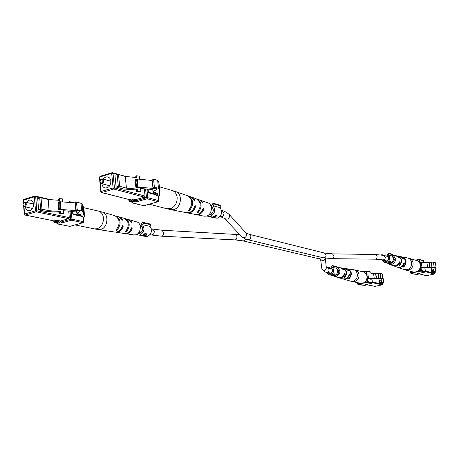 <?xml version="1.0" encoding="UTF-8"?>
<svg xmlns="http://www.w3.org/2000/svg" width="459" height="459" viewBox="0 0 459 459"><rect width="100%" height="100%" fill="white"/><g stroke="black" fill="none" stroke-linecap="round" stroke-linejoin="round"><path stroke-width="0.69" d="M84.008 217.17L80.962 216.608L82.368 216.361L81.748 215.156L76.837 213.263L79.866 211.61L79.35 210.549L75.833 210.073L77.187 209.683L82.815 211.387L82.161 211.903L83.366 212.483L82.769 213.102L83.917 213.567L83.263 214.078L84.634 216.786L84.008 217.17M80.767 214.462L80.962 216.608M80.887 214.514L81.071 216.573M79.809 210.911L79.866 211.61M77.187 209.683L76.51 202.023L75.156 202.419L75.833 210.073M76.51 202.023L80.979 203.297L81.656 210.905M80.979 203.297L82.132 203.79L82.815 211.387M82.201 204.559L82.689 204.921L83.366 212.483M82.758 205.684L83.24 206.039L83.917 213.567M83.44 208.271L83.957 209.39M25.406 206.889C25.715 209.011 26.685 210.302 28.303 210.75C31.579 210.704 33.335 208.529 33.564 204.221C33.306 202 32.342 200.646 30.684 200.153C29.015 199.877 27.58 200.64 26.387 202.453M22.956 204.921C23.059 203.107 23.793 202.195 25.17 202.184L26.375 203.894C26.278 205.701 25.543 206.613 24.172 206.63L22.956 204.921M25.715 203.922C24.625 201.949 23.713 202.218 22.979 204.748C24.063 206.728 24.975 206.452 25.715 203.922M78.001 210.113L78.082 210.968L72.218 211.352L63.485 210.744M77.33 210.056L78.082 210.968M76.062 210.061L76.108 210.572L77.342 210.216M60.261 201.771L60.915 209.499L58.7 209.671L58.046 201.943L60.261 201.771L75.201 202.918M60.915 209.499L76.108 210.572M60.519 213.217L63.715 213.435L62.837 213.894L59.647 213.676L60.519 213.217L60.376 211.496L59.504 211.96L59.647 213.676M63.715 213.435L63.422 210.004L58.7 209.671M62.734 201.96L62.47 198.885L59.286 198.632L59.429 200.348L48.178 199.47L49.107 210.715L60.376 211.496M58.511 200.273L58.413 199.114L59.286 198.632M59.521 212.173L46.399 211.507L38.608 209.838L40.633 209.241L39.721 197.892L41.035 197.829L48.178 199.47M41.035 197.829L41.953 209.172L49.107 210.715M41.953 209.172L40.633 209.241M38.608 209.838L37.695 198.506L39.721 197.892M114.744 215.621L102.248 212.058C109.259 213.613 108.02 227.893 100.728 229.431L98.329 229.575L114.865 232.065L116.999 231.938C119.541 231.124 121.291 229.179 122.243 226.103L122.92 225.358L123.201 226.333C122.249 229.374 120.516 231.29 118.003 232.093L115.41 232.122M115.886 232.22L124.464 233.511L126.443 233.396C128.709 232.684 130.304 230.975 131.222 228.266L131.905 227.532L132.152 228.496C131.24 231.164 129.662 232.845 127.424 233.551L125.462 233.66L133.816 234.916L135.635 234.819C141.165 233.688 142.049 223.085 136.725 221.892L128.606 219.574L131.492 221.858L131.394 222.431L127.642 219.299L125.37 218.828M125.462 233.66L124.997 233.562M128.095 219.459L128.606 219.574M118.778 216.803L122.542 219.609L122.415 220.194L118.313 216.642L115.783 216.034M119.306 216.923L124.355 218.364C129.077 221.513 129.501 225.845 125.628 231.347L125.519 231.933L126.615 231.497C130.431 226.052 130.012 221.772 125.353 218.65M114.813 215.644C120.086 219.092 120.522 223.849 116.121 229.913L116.012 230.481L117.137 230.068C121.486 224.049 121.044 219.339 115.817 215.931M78.581 223.975L75.356 224.876M381.905 278.676L382.858 278.475L382.163 273.845L380.104 273.495L366.724 274.08L367.412 278.762L374.068 278.929L381.303 278.355L381.905 278.676L381.859 278.383M382.158 273.839L382.858 278.47L380.798 278.143L367.412 278.762M380.798 278.143L380.104 273.495M378.767 278.223L378.073 273.57M378.549 278.229L377.855 273.575M376.506 278.303L375.812 273.644M376.288 278.315L375.594 273.656M374.246 278.389L373.551 273.725M379.788 278.934L378.87 279.244L379.277 280.225L380.735 280.007L380.918 280.46L381.504 280.202L380.901 278.711L381.773 278.527L379.788 278.934L379.708 278.389M379.759 273.421L379.432 273.421M378.87 279.244L378.755 278.475M379.277 280.225L380.006 282.21L381.165 282.354L381.01 281.333L381.446 282.394L381.136 280.357M380.006 282.21L381.165 282.354M381.039 282.05L380.735 280.007M379.432 281.252L380.035 282.687L379.582 282.784L379.151 279.921M379.582 282.784L382.129 283.329L383.827 282.922L381.446 282.394M383.781 282.899L382.531 276.289M352.437 281.596L360.602 283.266C364.859 283.358 367.011 281.074 367.068 276.421C366.603 274.006 365.284 272.491 363.109 271.86L354.991 269.995C357.194 270.632 358.531 272.176 358.995 274.631C359.185 278.229 357.676 280.552 354.48 281.591L352.437 281.596L350.521 281.126L352.919 281.212C358.726 280.288 358.829 270.19 353.051 269.628L347.824 268.985M340.01 278.085L340.383 278.188M345.03 279.537L343.143 278.986M337.015 267.316C341.077 270.558 340.853 273.633 336.349 276.542L334.433 276.473L332.878 275.589M340.567 278.246L342.89 278.917L345.811 278.768L347.773 277.356L349.345 274.602L348.983 276.427L347.354 278.315L345.535 279.129L343.355 279.055M334.433 276.473L338.461 277.638L340.848 277.62L342.982 276.238L344.52 273.702L344.164 275.417L342.649 277.11L340.985 277.85L338.719 277.706M345.403 268.515L348.8 270.603L348.834 271.045L345.191 268.475L341.112 267.872L343.963 269.674L344.009 270.116L340.63 267.804L337.038 267.276M344.629 276.794L344.698 277.316C347.601 273.57 347.17 270.552 343.412 268.263L343.43 268.383M344.698 277.316L343.998 277.592L344.221 277.179C347.084 273.461 346.66 270.466 342.942 268.194L343.412 268.263M349.144 278.154L349.213 278.642C352.472 274.58 352.007 271.326 347.813 268.894M349.213 278.642L348.513 278.894L348.742 278.504C351.961 274.471 351.502 271.246 347.354 268.825L347.159 268.762M338.208 269.789L337.818 270.099M335.345 275.285L336.166 275.228C339.35 273.225 339.551 271.039 336.78 268.653M435.281 262.525L433.371 262.123L420.025 262.64L420.783 267.431L427.26 267.683L434.558 267.115L435.293 267.264L435.04 267.477L434.989 267.138M435.04 267.477L436.05 267.213L434.139 266.88L420.783 267.431M434.139 266.88L433.371 262.123M432.12 266.949L431.351 262.181M431.902 266.954L431.133 262.187M429.871 267.018L429.108 262.25M429.653 267.023L428.89 262.255M427.622 267.092L426.859 262.313M433.514 269.381L434.128 269.146L434.048 267.505L434.96 267.316L432.877 267.74L432.785 267.155M432.877 267.74L431.873 268.073L431.741 267.253M431.873 268.073L431.942 269.152L433.445 268.928L433.778 271.022L433.795 271.355L432.728 271.516L431.942 269.152M432.539 270.133L432.711 271.183L433.778 271.022M432.711 271.183L432.728 271.516M432.108 270.202L432.206 271.785L431.73 271.883L434.042 272.508L435.505 272.204L433.686 271.372M432.206 271.785L431.483 267.287M431.73 271.883L431.001 267.356M405.871 270.104L413.312 272.015C417.96 272.319 420.324 269.99 420.404 265.032C419.945 262.714 418.654 261.194 416.537 260.477L409.147 258.36C411.293 259.088 412.601 260.632 413.066 262.996C413.289 266.685 411.717 269.072 408.349 270.162L405.871 270.104L404.018 269.542L406.921 269.731C412.888 268.779 413.169 258.756 407.265 257.906L402.273 257.006M394.826 266.283L393.34 265.755M398.808 267.689L399.399 267.838M399.405 267.89L397.351 267.172M392.594 255.118C396.725 258.497 396.45 261.636 391.774 264.533L389.444 264.384L387.895 263.403M395.01 266.352L397.11 267.098L399.737 267.27C401.78 266.736 403.14 265.411 403.828 263.288L404.201 262.737L404.299 263.391C403.604 265.543 402.233 266.88 400.173 267.419L397.528 267.241M389.444 264.384L393.099 265.675L395.933 265.744L398.183 264.309L399.755 261.705L399.353 263.477L397.764 265.222L396.014 265.99L393.524 265.83M400.248 256.558L403.559 258.647L403.633 259.094L400.059 256.518L398.274 256.265M396.071 255.755L399.101 257.579L399.192 258.027L395.876 255.709L392.617 255.084M399.617 264.986L399.691 265.474C402.732 261.607 402.256 258.515 398.263 256.191M399.691 265.474L398.986 265.755L399.255 265.319C402.256 261.487 401.78 258.417 397.833 256.111L397.448 256.013M403.742 266.49L403.817 266.943C407.231 262.755 406.714 259.421 402.268 256.954M403.817 266.943L403.117 267.201L403.386 266.794C406.76 262.634 406.249 259.329 401.849 256.874L400.495 256.604M393.581 257.447L393.156 257.677M394.04 258.239L393.26 258.021L393.747 257.688M390.833 263.254L391.567 263.185C394.729 261.406 395.09 259.226 392.64 256.644M213.068 203.194L214.158 204.043L221.123 206.022L220.039 205.179L213.068 203.194L211.169 206.309C214.324 209.361 213.974 212.19 210.113 214.801L208.719 214.864M214.158 204.043L213.131 205.724C215.839 210.245 214.892 213.791 210.297 216.373L208.047 216.378L206.969 215.914M213.217 217.715L214.984 217.6L216.958 215.38L216.378 215.225L212.557 216.964L208.047 216.378M213.131 205.724L220.108 207.686C222.799 212.156 221.863 215.667 217.302 218.209L213.412 217.778M214.078 217.669L210.09 216.912L214.078 217.669L214.037 217.348M212.528 207.979L211.318 207.267M221.123 206.022L220.108 207.686M216.252 215.73L216.958 215.38M216.132 215.437L216.258 215.776L214.56 217.486L212.999 217.073L216.258 215.776M142.537 222.271L143.535 223.103L151.005 224.795L150.013 223.975L142.537 222.271L140.758 225.26C143.638 228.232 143.288 230.957 139.702 233.436L138.079 233.39M143.535 223.103L142.577 224.715C145.027 229.098 144.12 232.512 139.857 234.951L138.05 235.002L136.679 234.411M138.05 235.002L142.365 235.478L145.319 233.27L146.978 234.079L146.272 235.266L143.311 236.098L147.362 236.517C151.596 234.113 152.497 230.734 150.053 226.39L142.577 224.715M140.081 225.524L141.636 225.868M151.005 224.795L150.053 226.39M146.897 233.826L146.197 234.136M146.22 234.756L146.272 235.266M143.197 235.169L143.506 235.484L145.842 235.186L146.169 233.826L145.153 233.499M145.664 233.608L145.721 234.216L145.153 234.096L143.219 235.427M145.101 233.568L145.153 234.096M146.249 234.589L145.721 234.216M142.56 235.421L140.798 235.57M143.627 235.507L143.661 235.869L142.577 235.616M140.988 235.616L143.661 235.869M388.348 253.127L389.226 253.758L392.818 254.779L391.946 254.148L388.348 253.127L386.908 255.336C389.45 257.602 389.226 259.639 386.226 261.446L384.912 261.418L383.173 260.012M389.226 253.758L388.446 254.952C390.661 258.268 389.978 260.815 386.398 262.582L384.619 262.542L381.871 259.691M384.619 262.542L387.603 262.898L390.07 261.28L390.781 261.641L390.03 262.691L387.132 263.202L390.012 263.529C393.57 261.779 394.247 259.255 392.043 255.967L388.446 254.952M386.053 256.024L381.813 254.579L382.542 255.112M381.572 254.946L381.813 254.579M392.818 254.779L392.043 255.967M390.741 261.544L390.202 261.773M388.153 262.737L389.817 262.64L390.253 262.118L389.915 261.475M389.995 261.498L390.064 261.957L388.171 262.858M387.614 262.898L385.956 262.892M388.067 262.772L388.125 263.145L387.631 262.99M386.036 262.915L388.125 263.145M332.391 265.583L333.217 266.209L337.153 267.098L336.332 266.484L332.391 265.583L331.019 267.729C333.406 269.949 333.177 271.929 330.331 273.673L329.252 273.679L327.542 272.411M333.217 266.209L332.471 267.368C334.542 270.609 333.882 273.082 330.486 274.786L329.028 274.792L326.286 272.141M331.897 275.383L333.131 275.337L334.749 273.903L334.422 273.834L331.759 275.05L329.028 274.792M332.471 267.368L336.413 268.251C338.472 271.47 337.818 273.92 334.445 275.612L332.006 275.411M332.494 275.383L330.222 275.039L332.465 275.193M331.237 268.641L330.187 267.844L326.24 266.966M327.256 267.752L326.24 266.983M337.153 267.098L336.413 268.251M334.267 274.069L334.749 273.903M332.012 275.096L334.284 274.189L332.895 275.285L332 275.01M159.032 195.97L156.14 195.304L157.626 195.035L157.368 193.675L152.99 191.575L156.536 189.647L156.737 189.056L156.335 188.442L152.939 187.863L154.419 187.438C156.852 187.651 158.229 188.127 158.544 188.873L159.566 189.36L158.751 190.003L159.795 190.605L159.003 191.363L160.019 191.845L159.21 192.47L159.772 195.511L159.032 195.97M155.853 192.591L156.14 195.304M155.98 192.631L156.261 195.27M156.421 188.511L156.536 189.647M154.419 187.438L153.581 179.475L152.107 179.905L152.939 187.863M153.581 179.475C156.014 179.698 157.391 180.198 157.707 180.961L158.544 188.873M157.707 180.961L158.728 181.466L159.566 189.36M158.843 182.556L159.795 190.605M159.072 183.824L160.019 191.845M101.932 183.709L101.938 183.795C102.225 185.998 103.223 187.381 104.939 187.949C108.651 188.07 110.636 185.792 110.889 181.121C110.602 178.947 109.621 177.57 107.94 176.99C106.127 176.583 104.537 177.294 103.166 179.119M99.993 181.787C100.102 179.825 100.94 178.872 102.495 178.935L103.734 180.668C103.625 182.625 102.793 183.583 101.238 183.525L99.993 181.787M103.057 180.697C101.835 178.649 100.837 178.953 100.062 181.598C101.278 183.64 102.277 183.342 103.057 180.697M154.826 187.897L154.93 188.901L148.923 189.274L140.569 188.506M154.396 187.863L154.93 188.901M153.008 187.863L153.071 188.431L154.419 188.047M137.293 179.004L138.113 187.042L135.83 187.215L135.015 179.176L137.293 179.004L152.164 180.479M138.113 187.042L153.071 188.431M137.7 190.933L140.844 191.214L139.829 191.724L136.684 191.443L137.7 190.933L137.516 189.142L136.501 189.653L136.684 191.443M140.844 191.214L140.483 187.645L135.83 187.215M139.622 179.239L139.301 176.084L136.157 175.763L136.34 177.541L125.25 176.428L126.414 188.127L137.516 189.142M135.262 177.432L135.147 176.29L136.157 175.763M136.53 189.9L123.454 188.993L116.098 187.014L118.319 186.36L117.171 174.552L118.514 174.495L125.25 176.428M118.514 174.495L119.667 186.297L126.414 188.127M119.667 186.297L118.319 186.36M116.098 187.014L114.957 175.218L117.171 174.552M182.619 211.943L186.308 212.683L188.976 212.586C191.724 211.708 193.6 209.665 194.605 206.464L195.253 205.707L195.494 206.734C194.496 209.895 192.637 211.915 189.917 212.775L187.266 212.873L195.327 214.456L197.795 214.37C200.25 213.607 201.96 211.811 202.924 208.994L203.584 208.237L203.785 209.258C202.826 212.035 201.134 213.802 198.713 214.554L195.838 214.537M196.263 214.64L204.106 216.183L206.378 216.109C212.15 214.921 213.257 204.398 207.789 202.809L200.25 200.176L202.993 202.385L202.976 202.958L199.349 199.86L196.831 199.04M187.266 212.873L186.83 212.764M199.757 200.026L200.25 200.176M191.093 196.997L194.702 199.763L194.645 200.353L190.669 196.831L187.846 195.867M195.89 198.661L196.177 198.753C201.082 202.103 201.501 206.556 197.422 212.115L197.227 212.746L198.34 212.299C202.362 206.785 201.943 202.379 197.089 199.068M186.888 195.528L187.41 195.689C192.774 199.43 193.153 204.318 188.54 210.342L188.351 210.956L189.487 210.532C194.042 204.553 193.664 199.717 188.345 196.016M153.186 203.125L149.68 204.1M323.365 257.797L332.402 258.669C333.498 258.44 334.003 257.453 333.917 255.709L332.471 253.85L324.542 253.075L326.102 254.94C326.056 256.92 325.144 257.872 323.365 257.797L247.837 239.718C249.794 239.787 250.809 238.686 250.884 236.414L249.185 234.297L246.076 233.029L228.961 214.204C225.805 211.857 223.55 210.675 222.19 210.658L221.582 210.486M247.837 239.718C246.598 239.73 244.624 238.772 241.904 236.85C244.567 238.319 246.179 237.527 246.741 234.486L246.076 233.029M241.904 236.85L224.399 218.386C227.297 219.976 229.058 219.109 229.678 215.787L228.961 214.204M224.399 218.386L220.527 216.705C222.724 216.814 223.877 215.569 223.981 212.982L222.19 210.658M332.471 253.85L375.594 254.516L377.069 256.311L377.109 256.914L376.621 258.526L375.525 259.174L382.576 259.851L387.149 261.068M375.594 254.516L383.816 255.405L385.29 257.16C385.25 259.077 384.344 259.972 382.576 259.851M235.387 234.285L236.936 236.414C236.987 238.508 236.368 239.673 235.077 239.908L161.717 236.196C162.968 235.937 163.57 234.704 163.524 232.483L162.044 230.229L239.839 234.669M151.321 228.789L152.52 229.052L154.293 231.353C154.201 233.757 153.168 234.956 151.2 234.951L161.717 236.196M320.68 259.318C322.855 261.481 324.393 261.102 325.288 258.176L326.349 267.976M320.818 259.404L319.074 258.778L321.587 257.373M320.594 259.278L321.845 268.59C323.664 271.309 325.259 272.514 326.624 272.216C328.237 272.25 329.057 271.372 329.092 269.582L327.588 267.832L326.292 267.442M321.845 268.59C323.693 271.217 325.196 271.034 326.355 268.045M245.915 239.173L244.739 240.608L243.098 240.889L319.074 258.778M81.84 215.328L81.943 216.505M83.951 209.304L84.617 216.746M40.214 197.8L35.699 196.768L36.818 210.75L69.298 217.641L68.695 218.673L36.198 211.823L25.268 215.036L53.818 220.859L57.536 220.377L60.536 220.997L68.695 218.673L69.355 219.637L70.554 217.577L70.697 219.259L71.352 220.222L61.85 222.913L59.349 223.051L56.342 222.443L55.143 222.781L57.679 223.292M61.85 222.913L61.19 221.955L59.94 222.024L60.536 220.997L61.19 221.955L70.697 219.259L71.954 219.19L83.658 221.663L83.251 217.107M67.794 202.35L69.395 201.88M69.361 226.287L57.748 224.009L57.042 223.223L57.748 224.009L58.15 223.39M57.386 223.298L57.995 223.998L69.825 226.379L83.068 222.678L71.352 220.222L71.954 219.19L71.26 211.289M80.922 216.189L73.538 214.582L72.235 212.655L72.12 211.347M71.397 202.626L70.502 202.557M58.741 201.914L59.395 209.643M60.221 209.522L59.567 201.799M23.988 206.573L24.562 214.032L35.498 210.813L34.379 196.831L23.489 200.13L23.69 202.735M69.998 211.197L70.554 217.577L69.298 217.641L68.73 211.111M79.969 214.215L80.044 215.042L80.709 214.852L80.669 214.428M72.895 213.819L78.81 215.11L78.713 213.98M76.67 211.387L75.064 211.031M73.05 213.928L73.538 214.582M80.004 215.449L80.044 215.042L78.822 215.191M80.216 215.558L80.899 215.942M80.801 214.829L80.434 215.541M57.536 220.377L56.939 221.41L55.682 221.479L55.017 220.515M59.349 223.051L59.94 222.024L56.939 221.41L56.342 222.443L55.682 221.479L54.483 221.823L53.818 220.859L25.015 215.047L24.562 214.032L24.27 214.227L25.015 215.047L24.27 214.227L23.667 206.389M57.966 223.407L54.896 222.793L53.347 220.762M83.544 222.254L83.658 221.663L83.24 222.672L70.147 226.287M36.198 211.823L35.498 210.813L36.818 210.75L36.198 211.823M83.452 217.147L83.647 221.938M23.449 200.474L23.197 200.325L23.834 199.413L34.718 196.108L34.379 196.831L35.699 196.768L35.223 196.091L50.783 199.676M23.409 203.096L23.197 200.325L24.057 199.407M69.286 202.465L70.491 202.413L70.02 201.765L69.55 201.776L69.24 202.459M98.329 229.575L94.376 228.875L97.09 228.777C101.399 227.044 103.522 223.435 103.459 217.939C102.959 214.215 101.261 211.92 98.369 211.06L83.377 207.617M123.201 226.333L122.083 226.637M132.152 228.496L131.044 228.789M117.028 228.961L117.137 230.068M126.506 230.372L126.615 231.497M121.882 219.792L122.542 219.609M130.861 222.03L131.492 221.858M367.55 278.728L366.861 274.046M368.554 278.602L367.866 273.92M366.293 284.591L374.986 286.364L382.456 284.815L372.496 282.715M364.739 282.279L367.349 281.728L366.936 278.906M366.236 274.138L365.817 271.326L363.218 271.889M357.59 282.652L357.75 283.748L360.321 283.209M365.335 284.62L372.042 283.214L367.642 282.291L358.049 284.31L362.174 285.142M366.236 284.437L365.84 285.142L364.991 285.32L362.581 285.2M365.921 285.119L364.75 284.919L365.272 284.632M357.486 283.828L357.303 282.589M370.367 271.889L365.961 270.856L362.226 271.659L365.892 270.873M368.933 278.837L371.239 279.342L371.543 278.716M367.625 278.808L368.049 281.671L372.444 282.601L371.87 278.705M371.142 273.805L370.918 272.296L366.517 271.275L366.925 274.034M372.398 281.992L382.852 284.213L382.703 283.209M371.239 279.342L370.143 278.768M357.75 283.748L357.446 283.869L358.049 284.31L357.75 283.748M365.921 270.856L365.817 271.326L366.517 271.275L365.921 270.856M382.858 284.27L382.456 284.815L382.892 284.236L382.737 283.203M367.349 281.728L367.642 282.291L368.049 281.671L367.349 281.728M370.562 271.889L370.964 272.325L370.562 271.889M382.525 284.792L375.049 286.353M370.929 272.365L371.182 273.805M372.444 282.601L372.042 283.214L372.444 282.601M372.45 282.664L371.91 278.705M372.117 283.192L364.951 284.712M357.263 282.583L357.865 284.316L364.653 285.251M366.248 284.591L365.054 285.309M365.071 284.689L364.75 284.919M348.421 270.684L348.8 270.603M343.584 269.754L343.963 269.674M349.46 275.234L348.892 275.354M344.629 274.344L344.038 274.471M420.932 267.402L420.174 262.605M421.964 267.27L421.201 262.473M418.734 273.702L426.451 275.675L434.312 274.046L425.47 271.699M417.994 271.051L420.742 270.471L420.283 267.586M419.509 262.703L419.056 259.823L416.319 260.414M410.421 271.275L410.627 272.606L413.358 272.032M417.948 273.598L425.023 272.112L421.023 271.057L410.914 273.185L414.77 274.212L410.696 273.18L410.048 271.177M418.683 273.449L418.275 274.172L417.38 274.362L415.045 274.207M418.344 274.155L417.277 273.92L417.885 273.61M410.317 272.703L410.082 271.189M423.766 260.993L423.41 260.523L419.411 259.358L415.412 260.155L419.101 259.364M422.171 267.557L424.259 268.125L424.506 267.431M420.983 267.488L421.448 270.42L425.441 271.481L424.793 267.425M423.99 262.393L423.76 260.936L419.755 259.771L420.209 262.6M435.815 272.049L435.075 267.471M425.384 270.936L434.719 273.426L434.553 272.399M424.259 268.125L423.055 267.482M410.627 272.606L410.289 272.738L410.914 273.185L410.627 272.606M419.136 259.346L419.056 259.823L419.755 259.771L419.136 259.346M434.725 273.484L434.312 274.046L434.753 273.449L434.581 272.394M420.742 270.471L421.023 271.057L421.448 270.42L420.742 270.471M423.41 260.523L424.024 262.393M434.369 274.029L426.509 275.664M425.441 271.481L425.023 272.112L425.441 271.481M425.447 271.539L424.827 267.425M425.086 272.095L417.506 273.702M418.7 273.598L418.304 274.172L417.438 274.35M417.61 273.684L417.277 273.92M403.231 258.721L403.559 258.647M398.768 257.654L399.101 257.579M404.299 263.391L403.765 263.506M399.841 262.37L399.284 262.491M142.824 235.329L142.858 235.674M156.938 193.09L157.156 195.195M159.439 192.378L159.772 195.5L159.439 192.378M117.2 174.54L113.034 173.347L114.446 187.903L145.05 196.073L144.407 197.158L113.78 189.033L101.823 192.545L128.807 199.458L132.685 198.954L135.514 199.688L144.407 197.158L145.044 198.179L146.329 196.01L146.513 197.76L147.15 198.781L136.793 201.713L134.235 201.84L131.406 201.117L130.098 201.49L132.358 202.063M136.793 201.713L136.151 200.698L134.877 200.761L135.514 199.688L136.151 200.698L146.513 197.76L147.792 197.697L158.791 200.623L158.292 195.89M100.32 182.808L101.135 191.483L113.092 187.96L111.692 173.404L99.775 177.013L100.085 176.279L111.824 172.779M131.71 201.983L132.284 202.907L132.932 202.207M131.98 202.052L132.594 202.901L143.747 205.712L158.154 201.685L147.15 198.781L147.792 197.697L146.903 189.085M156.094 194.868L149.152 192.975L147.884 190.933L147.7 189.16M135.721 179.153L136.535 187.192M137.407 187.065L136.587 179.027M99.643 177.403L100.119 180.634M145.606 188.965L146.329 196.01L145.05 196.073L144.31 188.85M154.884 192.35L155.027 193.715L155.75 193.509L155.647 192.528M153.759 193.709L153.593 192.103M152.841 190.181L149.382 189.211M155.308 194.226L148.664 192.31L149.152 192.975M155.641 194.22L156.066 194.633M155.945 193.463L155.544 194.197M155.016 194.054L155.027 193.715L154.184 193.824M132.685 198.954L132.043 200.038L130.758 200.101L130.115 199.086M134.235 201.84L134.877 200.761L132.043 200.038L131.406 201.117L130.758 200.101L129.449 200.474L128.807 199.458L101.502 192.556L101.823 192.545L101.135 191.483L100.785 191.719L101.502 192.556L100.785 191.719L99.425 177.254L100.085 176.279L112.547 172.664L113.034 173.347L111.692 173.404L111.99 172.664L112.547 172.664L125.858 176.491M132.662 202.23L129.782 201.495L129.094 200.698L130.098 201.49L129.449 200.474L129.094 200.698L128.222 199.309M143.179 205.569L144.046 205.632M131.584 201.954L132.284 202.907L143.908 205.712L158.315 201.685L158.791 200.623L158.154 201.685L158.556 201.415M113.78 189.033L113.092 187.96L114.446 187.903L113.78 189.033M158.453 195.936L158.785 200.899M145.842 179.853L144.809 179.75M187.41 195.689L175.699 191.598C182.929 193.681 181.391 207.875 173.749 209.505L170.742 209.62L166.95 208.759L170.341 208.719C175.011 206.871 177.277 203.09 177.145 197.381C176.617 193.75 174.896 191.432 171.987 190.416L159.485 186.836M195.494 206.734L194.432 207.02M203.785 209.258L202.74 209.539M189.372 209.516L189.487 210.532M198.225 211.26L198.34 212.299M194.128 199.923L194.702 199.763M202.448 202.528L202.993 202.385M220.527 216.705L219.941 216.55M211.295 214.25L209.717 213.825M332.402 258.669L375.525 259.174M392.072 262.382L392.852 262.588M383.816 255.405L388.354 256.661M324.542 253.075L249.185 234.297M212.959 208.099L211.381 207.663M142.296 226.792L140.276 226.344M327.588 267.832L332.287 268.876M337.485 270.024L338.461 270.242M326.624 272.216L331.352 273.22M336.556 274.327L337.531 274.534M151.2 234.951L150.024 234.698M140.982 232.776L138.962 232.352M152.52 229.052L162.044 230.229M235.077 239.908L243.098 240.889M76.636 210.997L76.837 213.263M83.963 209.344L84.634 216.786M25.17 202.184L33.547 204.025M24.172 206.63L32.572 208.426M80.48 215.552L73.056 213.928L72.321 211.341M67.651 202.339L70.02 201.765L74.828 202.889M94.376 228.875L75.127 224.939M98.369 211.06L102.248 212.058M371.13 273.438L372.536 273.759M366.293 284.632L374.808 286.364M383.827 282.922L382.84 276.375M338.931 277.775L340.108 278.114M344.961 279.52L350.521 281.126M345.667 268.544L347.015 268.744M354.991 269.995L353.051 269.628M436.05 267.213L435.281 262.468M423.996 262.198L424.609 262.376M414.77 274.212L417.162 274.356M418.723 273.748L426.239 275.67M435.843 272.072L435.103 267.465M398.986 267.758L404.018 269.542M396.324 255.795L397.494 256.024M409.147 258.36L407.265 257.906M143.793 235.542L143.839 235.995M388.084 262.76L388.148 263.179M152.715 188.924L152.99 191.575M102.495 178.935L110.9 181.242M101.238 183.525L109.678 185.792M148.67 192.315L147.867 189.177M144.574 179.727L146.628 179.934M182.963 212.024L170.742 209.62M196.177 198.753L191.592 197.152M166.95 208.759L149.267 204.215M171.987 190.416L175.699 191.598"/></g></svg>
